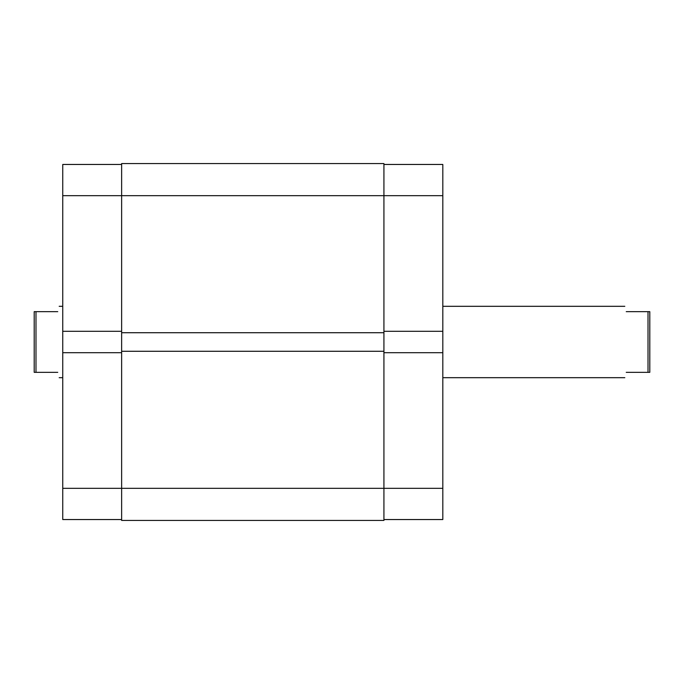 <?xml version="1.0" encoding="UTF-8"?>
<svg xmlns="http://www.w3.org/2000/svg" width="684" height="684" viewBox="0 0 684 684"><rect width="100%" height="100%" fill="white"/><g stroke="black" fill="none" stroke-linecap="round" stroke-linejoin="round"><path stroke-width="1.03" d="M121.632 519.541L62.748 519.541L62.748 488.316L383.929 488.316L383.929 520.438L121.632 520.438L121.632 163.561L383.929 163.561L383.929 488.316L442.813 488.316L442.813 519.541L383.929 519.541M121.632 351.277L383.929 351.277M121.632 332.723L383.929 332.723M383.929 352.705L442.813 352.705L442.813 488.316M383.929 164.459L442.813 164.459L442.813 331.295L383.929 331.295M442.813 352.705L442.813 331.295M442.813 195.684L62.748 195.684L62.748 331.295L121.632 331.295M62.748 331.295L62.748 488.316M62.748 195.684L62.748 164.459L121.632 164.459M121.632 352.705L62.748 352.705M649.8 342L649.8 372.335L648.013 372.335L648.013 311.665L649.8 311.665L649.8 342M626.245 311.665C624.364 304.611 624.364 304.611 626.245 311.665L648.013 311.665M57.755 311.665C59.636 304.611 59.636 304.611 57.755 311.665L35.987 311.665L35.987 372.335L34.2 372.335L34.2 311.665L35.987 311.665M57.755 372.335C59.636 379.389 59.636 379.389 57.755 372.335L35.987 372.335M626.245 372.335C624.364 379.389 624.364 379.389 626.245 372.335L648.013 372.335M624.817 306.312L442.813 306.312M62.748 306.312L59.183 306.312M62.748 377.688L59.183 377.688M624.817 377.688L442.813 377.688"/></g></svg>
